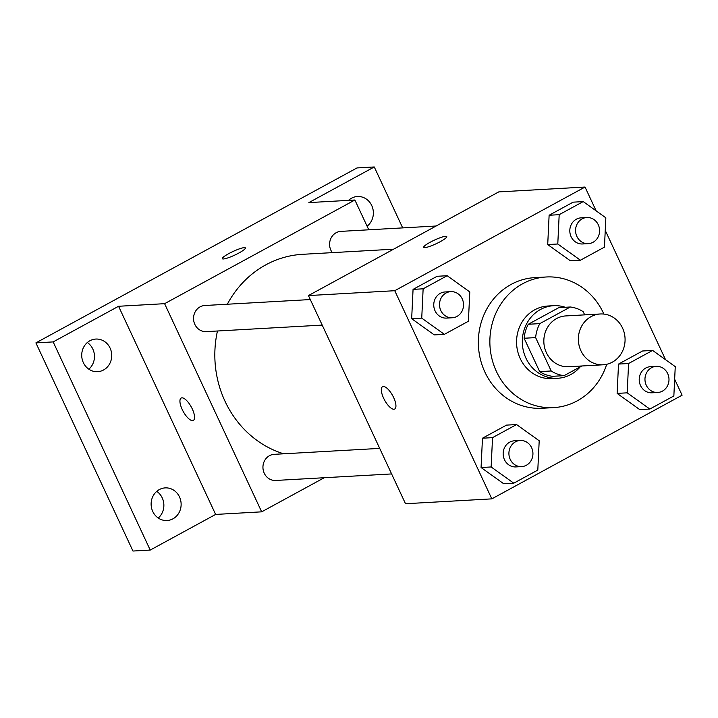 <?xml version="1.0" encoding="UTF-8"?>
<svg xmlns="http://www.w3.org/2000/svg" width="718" height="718" viewBox="0 0 718 718"><rect width="100%" height="100%" fill="white"/><g stroke="black" fill="none" stroke-linecap="round" stroke-linejoin="round"><path stroke-width="1.08" d="M580.907 350.725A25.444 23.353 -93.2 0 1 600.284 313.981A25.444 23.353 -93.2 0 1 625.037 338.07A25.444 23.353 -93.2 0 1 603.147 364.789A25.444 23.353 -93.2 0 1 580.907 350.725M603.147 364.789L568.629 366.727A25.444 23.353 -93.2 0 1 546.38 352.673A25.444 23.353 -93.2 0 1 565.766 315.929L600.284 313.981M524.122 338.25A34.545 31.709 -93.2 0 1 528.295 324.267L558.81 307.645L570.316 306.999L539.81 323.621A34.545 31.709 -93.2 0 0 535.628 337.604L524.122 338.25L539.685 371.628A34.545 31.709 -93.2 0 0 552.564 376.313L564.07 375.658L581.831 365.983M584.685 314.861L583.195 311.684A34.545 31.709 -93.2 0 0 570.316 306.999M535.628 337.604L551.191 370.973A34.545 31.709 -93.2 0 0 564.07 375.658M528.295 324.267L539.81 323.621M539.685 371.628L551.191 370.973M565.29 307.286A36.349 33.369 86.8 0 0 553.641 305.689A36.349 33.369 86.8 0 0 540.519 309.458A36.349 33.369 86.8 0 0 523.485 351.21A36.349 33.369 86.8 0 0 557.733 378.269A36.349 33.369 86.8 0 0 580.234 366.853M557.733 378.269L551.98 378.592A36.349 33.369 -93.2 0 1 520.2 358.497A36.349 33.369 -93.2 0 1 534.766 309.781A36.349 33.369 -93.2 0 1 547.888 306.012L553.641 305.689M606.71 364.286A65.419 60.061 -93.2 0 1 553.614 407.618A65.419 60.061 -93.2 0 1 496.416 371.457A65.419 60.061 -93.2 0 1 546.254 276.986A65.419 60.061 -93.2 0 1 603.883 314.08M553.614 407.618L542.108 408.264A65.419 60.061 -93.2 0 1 484.91 372.112A65.419 60.061 -93.2 0 1 534.748 277.633L546.254 276.986M583.222 201.587L573.152 202.162L549.117 215.247L547.717 244.569L570.352 260.787L580.422 260.221L604.448 247.127L605.848 217.814L583.222 201.587L559.187 214.682L557.787 243.994L580.422 260.221M652.617 350.42L642.556 350.994L618.521 364.08L617.121 393.401L639.756 409.619L649.826 409.054L673.852 395.959L675.252 366.647L652.617 350.42L628.591 363.514L627.191 392.827L649.826 409.054M596.137 210.85L585.035 187.039L394.747 290.709L491.821 498.866L682.1 395.196L674.651 379.221M665.541 359.682L605.247 230.388M447.17 275.721L437.1 276.286L413.065 289.381L411.665 318.693L434.3 334.911L444.37 334.346L468.396 321.251L469.796 291.939L447.17 275.721L423.135 288.807L421.735 318.128L444.37 334.346M516.565 424.553L506.504 425.119L482.469 438.213L481.069 467.526L503.704 483.744L513.774 483.178L537.8 470.084L539.2 440.771L516.565 424.553L492.539 437.639L491.139 466.96L513.774 483.178M585.035 187.039L498.732 191.903L308.444 295.574L394.747 290.709M424.823 247.62A12.718 2.01 155 0 1 423.701 247.324A12.718 2.01 155 0 1 434.381 240.126A12.718 2.01 155 0 1 446.758 236.581A12.718 2.01 155 0 1 438.231 242.738A12.718 2.01 155 0 1 424.823 247.62M308.444 295.574L405.508 503.731L491.821 498.866M394.712 409.036A12.718 4.622 61.4 0 1 383.6 398.149A12.718 4.622 61.4 0 1 382.541 386.697A12.718 4.622 61.4 0 1 392.683 395.654A12.718 4.622 61.4 0 1 394.712 409.036A12.718 4.622 61.4 0 1 383.591 398.149A12.718 4.622 61.4 0 1 382.541 386.697M423.71 247.333A12.718 2.01 155 0 1 434.39 240.135A12.718 2.01 155 0 1 446.767 236.581M283.664 453.803A101.768 93.43 -93.2 0 1 225.03 401.281A101.768 93.43 -93.2 0 1 217.455 330.998M227.328 304.235A101.768 93.43 -93.2 0 1 302.547 254.316L393.581 249.191M379.705 448.391L274.213 454.332A13.086 12.009 86.8 0 0 262.959 468.073A13.086 12.009 86.8 0 0 275.685 480.459L391.615 473.934M332.308 252.637A13.086 12.009 -93.2 0 1 330.899 250.268A13.086 12.009 -93.2 0 1 340.862 231.375L436.122 226.008M322.211 325.101L206.281 331.626A13.086 12.009 -93.2 0 1 194.847 324.401A13.086 12.009 -93.2 0 1 204.809 305.5L310.302 299.559M368.783 229.805L354.88 200.008L164.601 303.678L261.666 511.835L324.276 477.721M164.601 303.678L118.569 306.272L53.159 341.912L35.9 342.881L357.008 167.931L374.266 166.962L308.857 202.602L354.88 200.008M223.442 258.974A12.718 2.01 155 0 1 222.32 258.677A12.718 2.01 155 0 1 233 251.479A12.718 2.01 155 0 1 245.376 247.925A12.718 2.01 155 0 1 236.85 254.082A12.718 2.01 155 0 1 223.442 258.974M35.9 342.881L132.965 551.038L150.224 550.069L215.633 514.429L261.666 511.835M118.569 306.272L215.633 514.429M182.21 409.502A12.718 4.622 61.4 0 1 181.16 398.041A12.718 4.622 61.4 0 1 191.302 407.007A12.718 4.622 61.4 0 1 193.33 420.389A12.718 4.622 61.4 0 1 182.21 409.502M193.33 420.38A12.718 4.622 61.4 0 1 182.219 409.493A12.718 4.622 61.4 0 1 181.16 398.041M222.329 258.677A12.718 2.01 155 0 1 233.009 251.488A12.718 2.01 155 0 1 245.385 247.925M348.553 200.358A16.343 14.997 -93.2 0 1 357.447 196.508A16.343 14.997 -93.2 0 1 372.507 207.502A16.343 14.997 -93.2 0 1 367.095 226.197M402.681 227.893L374.266 166.962M103.545 369.994A16.343 14.997 -93.2 0 1 97.648 371.691A16.343 14.997 -93.2 0 1 81.744 356.218A16.343 14.997 -93.2 0 1 95.808 339.058A16.343 14.997 -93.2 0 1 111.2 351.219A16.343 14.997 -93.2 0 1 103.545 369.994M172.948 518.827A16.343 14.997 -93.2 0 1 167.043 520.523A16.343 14.997 -93.2 0 1 151.148 505.05A16.343 14.997 -93.2 0 1 165.203 487.89A16.343 14.997 -93.2 0 1 180.604 500.051A16.343 14.997 -93.2 0 1 172.948 518.827M53.159 341.912L150.224 550.069M158.247 518.028A16.343 14.997 86.8 0 0 156.748 491.354M88.844 369.196A16.343 14.997 86.8 0 0 87.345 342.522M349.46 200.313A16.343 14.997 86.8 0 0 348.984 199.972M521.663 466.601L515.91 466.924A13.086 12.009 -93.2 0 1 504.467 459.691A13.086 12.009 -93.2 0 1 514.429 440.798L520.191 440.475A13.086 12.009 -93.2 0 1 532.918 452.861A13.086 12.009 -93.2 0 1 521.663 466.601A13.086 12.009 -93.2 0 1 510.22 459.367A13.086 12.009 -93.2 0 1 520.191 440.475M506.504 425.119L482.469 438.213L492.539 437.639M482.469 438.213L481.069 467.526L491.139 466.96M481.069 467.526L503.704 483.744M657.715 392.477L651.962 392.8A13.086 12.009 -93.2 0 1 640.519 385.566A13.086 12.009 -93.2 0 1 650.49 366.674L656.243 366.351A13.086 12.009 -93.2 0 1 668.97 378.736A13.086 12.009 -93.2 0 1 657.715 392.477A13.086 12.009 -93.2 0 1 646.272 385.243A13.086 12.009 -93.2 0 1 656.243 366.351M642.556 350.994L618.521 364.08L628.591 363.514M618.521 364.08L617.121 393.401L627.191 392.827M617.121 393.401L639.756 409.619M452.259 317.769L446.506 318.092A13.086 12.009 -93.2 0 1 435.063 310.858A13.086 12.009 -93.2 0 1 445.034 291.966L450.787 291.643A13.086 12.009 -93.2 0 1 463.514 304.028A13.086 12.009 -93.2 0 1 452.259 317.769A13.086 12.009 -93.2 0 1 440.816 310.535A13.086 12.009 -93.2 0 1 450.787 291.643M437.1 276.286L413.065 289.381L423.135 288.807M413.065 289.381L411.665 318.693L421.735 318.128M411.665 318.693L434.3 334.911M588.311 243.644L582.558 243.967A13.086 12.009 -93.2 0 1 571.115 236.734A13.086 12.009 -93.2 0 1 581.086 217.841L586.839 217.518A13.086 12.009 -93.2 0 1 599.566 229.904A13.086 12.009 -93.2 0 1 588.311 243.644A13.086 12.009 -93.2 0 1 576.868 236.41A13.086 12.009 -93.2 0 1 586.839 217.518M573.152 202.162L549.117 215.247L559.187 214.682M549.117 215.247L547.717 244.569L557.787 243.994M547.717 244.569L570.352 260.787"/></g></svg>
